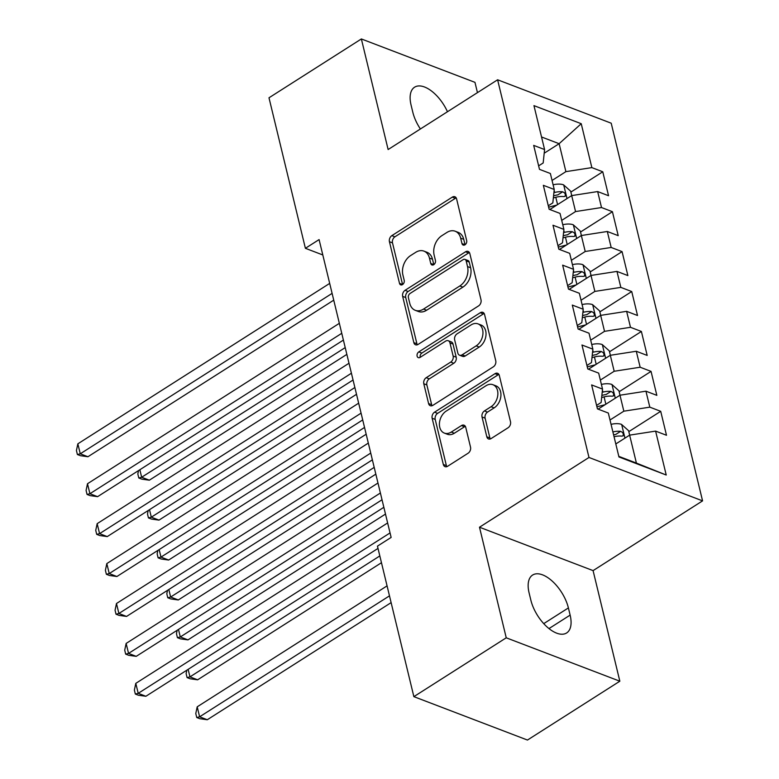 <?xml version="1.0" encoding="UTF-8"?>
<svg xmlns="http://www.w3.org/2000/svg" width="779" height="779" viewBox="0 0 779 779"><rect width="100%" height="100%" fill="white"/><g stroke="black" fill="none" stroke-linecap="round" stroke-linejoin="round"><path stroke-width="1.17" d="M464.985 244.801A3.223 2.308 -69.1 0 0 466.67 240.555L456.601 198.918A4.616 3.291 -69.1 0 0 454.887 196.746A4.616 3.291 -69.1 0 0 452.287 197.136L391.837 235.648A4.616 3.291 -69.1 0 0 389.432 241.704L399.5 283.342A3.223 2.308 -69.1 0 0 400.698 284.861A3.223 2.308 -69.1 0 0 402.519 284.588A3.223 2.308 -69.1 0 0 404.204 280.343L402.899 274.958A14.752 10.546 -69.1 0 1 410.611 255.57L415.655 252.367A14.752 10.546 -69.1 0 1 423.951 251.12A14.752 10.546 -69.1 0 1 429.433 258.053L430.738 263.448A3.223 2.308 -69.1 0 0 431.936 264.967A3.223 2.308 -69.1 0 0 433.747 264.694A3.223 2.308 -69.1 0 0 435.442 260.449L434.137 255.064A14.752 10.546 -69.1 0 1 441.849 235.677L446.883 232.473A14.752 10.546 -69.1 0 1 455.189 231.227A14.752 10.546 -69.1 0 1 460.662 238.16L461.966 243.554A3.223 2.308 -69.1 0 0 463.164 245.064A3.223 2.308 -69.1 0 0 464.985 244.801M486.817 436.785A4.616 3.291 -69.1 0 0 488.53 438.947A4.616 3.291 -69.1 0 0 491.121 438.558L508.083 427.759A4.616 3.291 -69.1 0 0 510.498 421.702L499.31 375.459A4.616 3.291 -69.1 0 0 497.596 373.287A4.616 3.291 -69.1 0 0 495.006 373.677L434.546 412.188A4.616 3.291 -69.1 0 0 432.141 418.245L443.329 464.488A4.616 3.291 -69.1 0 0 445.043 466.65A4.616 3.291 -69.1 0 0 447.633 466.27L468.121 453.212A4.616 3.291 -69.1 0 0 470.526 447.156L465.745 427.369A4.616 3.291 -69.1 0 0 464.031 425.198A4.616 3.291 -69.1 0 0 461.431 425.587L451.275 432.063A12.337 8.812 -69.1 0 1 444.342 433.095A12.337 8.812 -69.1 0 1 439.463 422.968A12.337 8.812 -69.1 0 1 446.201 411.098L485.999 385.741A12.337 8.812 -69.1 0 1 492.941 384.709A12.337 8.812 -69.1 0 1 497.82 394.836A12.337 8.812 -69.1 0 1 491.072 406.706L484.441 410.932A4.616 3.291 -69.1 0 0 482.026 416.989L486.817 436.785L489.884 437.954A4.616 3.291 -69.1 0 0 490.283 438.966M506.243 637.806L619.841 681.206L593.082 570.617L479.494 527.217L506.243 637.806L413.863 696.65L377.455 546.137L391.136 537.422L319.088 239.591L305.397 248.306L322.808 254.957M479.494 527.217L588.982 457.468L497.606 79.789L611.203 123.199L702.57 500.868L588.982 457.468M477.449 92.633L474.966 82.35L361.368 38.95L388.127 149.539L497.606 79.789M361.368 38.95L268.989 97.794L305.397 248.306M478.598 305.884A4.616 3.291 -69.1 0 0 481.013 299.827L469.825 253.584A4.616 3.291 -69.1 0 0 468.111 251.422A4.616 3.291 -69.1 0 0 465.521 251.802L405.061 290.314A4.616 3.291 -69.1 0 0 402.655 296.371L413.844 342.614A4.616 3.291 -69.1 0 0 415.558 344.785A4.616 3.291 -69.1 0 0 418.148 344.396L478.598 305.884M484.567 314.521L495.756 360.765A4.616 3.291 -69.1 0 1 493.341 366.821L432.89 405.333A4.616 3.291 -69.1 0 1 430.3 405.723A4.616 3.291 -69.1 0 1 428.586 403.551L423.795 383.765A4.616 3.291 -69.1 0 1 426.21 377.698L450.72 362.089A4.616 3.291 -69.1 0 0 453.135 356.022L449.96 342.896A4.616 3.291 -69.1 0 0 448.246 340.735A4.616 3.291 -69.1 0 0 445.646 341.124L420.124 357.376A3.223 2.308 -69.1 0 1 418.313 357.649A3.223 2.308 -69.1 0 1 417.038 355A3.223 2.308 -69.1 0 1 418.8 351.894L480.263 312.739A4.616 3.291 -69.1 0 1 482.853 312.35A4.616 3.291 -69.1 0 1 484.567 314.521M570.871 192.092L602.761 171.779L591.855 167.612L581.231 123.705L533.956 105.632L544.579 149.549L533.683 145.391L539.477 169.345L550.373 173.503L554.239 189.472L543.343 185.314L549.137 209.269L560.033 213.427L563.899 229.396L552.993 225.238L558.796 249.192L569.692 253.35L573.558 269.32L562.652 265.162L568.456 289.116L579.352 293.274L583.218 309.244L572.312 305.086L578.106 329.04L589.012 333.198L592.868 349.167L581.971 345.009L587.765 368.964L598.671 373.122L602.527 389.091L591.631 384.933L597.425 408.878L608.321 413.045L618.954 456.961L666.23 475.024L636.404 463.086L629.636 435.14L615.799 443.952M602.761 171.779L608.555 195.733L597.659 191.566L601.515 207.535L575.554 211.567L561.717 220.379M580.53 232.015L612.421 211.703L601.515 207.535M612.421 211.703L618.214 235.657L607.308 231.49L611.174 247.459L585.214 251.49L571.377 260.303M590.19 271.939L622.07 251.627L611.174 247.459M622.07 251.627L627.874 275.581L616.968 271.413L620.834 287.383L594.864 291.414L581.027 300.227M599.849 311.863L631.73 291.55L620.834 287.383M631.73 291.55L637.524 315.505L626.628 311.337L630.493 327.307L604.523 331.338L590.686 340.15M609.509 351.787L641.39 331.474L630.493 327.307M641.39 331.474L647.183 355.428L636.287 351.261L640.153 367.23L614.183 371.262L600.346 380.074M619.169 391.71L651.049 371.398L640.153 367.23M651.049 371.398L656.843 395.352L645.947 391.185L649.813 407.154L623.843 411.185L610.006 419.998M628.819 431.634L660.709 411.322L649.813 407.154M660.709 411.322L666.503 435.276L655.606 431.108L666.23 475.024M596.587 405.392L601.125 402.5L602.527 389.091M655.606 431.108L629.636 435.14M586.928 365.468L591.465 362.576L592.868 349.167M623.843 411.185L619.977 395.216L598.106 409.141M645.947 391.185L619.977 395.216L618.945 390.785L611.836 384.446A12.445 6.037 166.4 0 0 601.407 384.437M577.268 325.544L581.806 322.652L583.218 309.244M614.183 371.262L610.317 355.292L588.457 369.217M636.287 351.261L610.317 355.292M567.609 285.63L572.146 282.728L573.558 269.32M604.523 331.338L600.667 315.368L578.797 329.293M626.628 311.337L600.667 315.368M557.949 245.706L562.487 242.805L563.899 229.396M594.864 291.414L591.008 275.445L569.137 289.369M616.968 271.413L591.008 275.445L589.966 271.014L582.858 264.675A12.445 6.037 166.4 0 0 572.429 264.665M548.289 205.783L552.837 202.881L554.239 189.472M585.214 251.49L581.348 235.521L559.478 249.455M607.308 231.49L581.348 235.521M538.63 165.859L543.177 162.967L544.579 149.549M575.554 211.567L571.689 195.597L549.818 209.532M597.659 191.566L571.689 195.597M413.863 696.65L527.461 740.05L619.841 681.206M593.082 570.617L702.57 500.868M618.808 456.358L636.404 463.086M544.2 153.21L559.127 143.696L541.532 136.977M591.855 167.612L565.895 171.643L552.058 180.455M565.895 171.643L559.127 143.696L581.231 123.705M447.467 111.728A30.06 15.152 57.5 0 0 414.574 87.199A30.06 15.152 57.5 0 0 411.069 105.048L412.812 112.234A30.06 15.152 57.5 0 0 420.397 128.983M530.84 600.093A30.06 15.152 57.5 0 0 546.751 626.667A30.06 15.152 57.5 0 0 566.635 632.957A30.06 15.152 57.5 0 0 570.131 615.108L568.397 607.922A30.06 15.152 57.5 0 0 552.486 581.348A30.06 15.152 57.5 0 0 532.593 575.058A30.06 15.152 57.5 0 0 529.097 592.907L530.84 600.093M465.044 244.752A3.223 2.308 -69.1 0 1 465.044 244.723L463.739 239.338A14.752 10.546 -69.1 0 0 458.256 232.395L455.189 231.227M423.951 251.12L427.019 252.299A14.752 10.546 -69.1 0 1 432.501 259.232L433.806 264.617A3.223 2.308 -69.1 0 0 433.815 264.656M456.202 197.915A4.616 3.291 -69.1 0 0 455.364 198.314L394.914 236.816A4.616 3.291 -69.1 0 0 392.499 242.882L402.577 284.52A3.223 2.308 -69.1 0 0 402.577 284.549L399.5 283.342M469.425 252.581A4.616 3.291 -69.1 0 0 468.588 252.98L408.138 291.492A4.616 3.291 -69.1 0 0 405.723 297.549L416.911 343.782A4.616 3.291 -69.1 0 0 417.31 344.795M466.163 260.887A3.223 2.308 -69.1 0 0 464.966 259.378A3.223 2.308 -69.1 0 0 463.154 259.641L410.085 293.449A3.223 2.308 -69.1 0 0 408.4 297.685L409.773 303.372A14.752 10.546 -69.1 0 0 415.256 310.305A14.752 10.546 -69.1 0 0 423.552 309.068L459.824 285.961A14.752 10.546 -69.1 0 0 467.536 266.574L466.163 260.887L469.231 262.065A3.223 2.308 -69.1 0 0 468.033 260.546L464.966 259.378M415.256 310.305L418.323 311.483A14.752 10.546 -69.1 0 0 426.629 310.237L423.552 309.068M469.231 262.065L470.613 267.742A14.752 10.546 -69.1 0 1 462.892 287.13L426.629 310.237M448.246 340.735L451.314 341.903A4.616 3.291 -69.1 0 1 453.027 344.075L456.202 357.201A4.616 3.291 -69.1 0 1 453.797 363.257L429.278 378.876A4.616 3.291 -69.1 0 0 426.863 384.933L431.654 404.72A4.616 3.291 -69.1 0 0 432.053 405.732M484.168 313.518A4.616 3.291 -69.1 0 0 483.331 313.918L421.867 353.062A3.223 2.308 -69.1 0 0 420.193 357.337M476.164 345.876A12.337 8.812 -69.1 0 0 482.912 334.006A12.337 8.812 -69.1 0 0 478.033 323.879A12.337 8.812 -69.1 0 0 471.091 324.911L457.069 333.85A4.616 3.291 -69.1 0 0 454.663 339.907L457.838 353.033A4.616 3.291 -69.1 0 0 459.552 355.205A4.616 3.291 -69.1 0 0 462.142 354.815L476.164 345.876L479.231 347.054A12.337 8.812 -69.1 0 0 485.979 335.184A12.337 8.812 -69.1 0 0 481.101 325.047L478.033 323.879M459.552 355.205L462.619 356.373A4.616 3.291 -69.1 0 0 465.209 355.984L462.142 354.815M479.231 347.054L465.209 355.984M492.941 384.709L496.009 385.878A12.337 8.812 -69.1 0 1 500.887 396.014A12.337 8.812 -69.1 0 1 494.139 407.884L487.508 412.11A4.616 3.291 -69.1 0 0 485.103 418.167L489.884 437.954M444.342 433.095L447.409 434.273A12.337 8.812 -69.1 0 0 454.342 433.231L451.275 432.063M465.345 426.366A4.616 3.291 -69.1 0 0 464.508 426.765L454.342 433.231M498.911 374.456A4.616 3.291 -69.1 0 0 498.073 374.855L437.623 413.357A4.616 3.291 -69.1 0 0 435.208 419.423L446.396 465.657A4.616 3.291 -69.1 0 0 446.795 466.67M571.718 195.587L570.647 191.167L563.538 184.827A12.445 6.037 166.4 0 0 553.109 184.818M556.819 205.072L548.63 207.195M139.85 469.747L141.661 477.264L149.344 480.195L346.859 354.377M553.353 197.905L555.797 197.272A12.445 6.037 -13.6 0 1 563.811 196.6L565.135 196.318L565.398 194.399L564.473 192.812L562.652 191.809A12.445 6.037 166.4 0 0 554.638 192.481L553.898 192.676M553.577 195.821L555.534 195.315A6.339 3.077 -13.6 0 1 557.725 194.945L562.652 191.809M149.344 480.195L141.866 479.153L138.798 477.985L141.661 477.264L345.214 347.6M138.798 477.985L137.825 473.992L138.555 470.565M332.097 293.381L80.266 453.806L77.851 443.826L329.683 283.4M333.743 300.158L87.939 456.737L80.266 453.806L77.394 454.517L76.43 450.525L77.851 443.826M87.939 456.737L80.461 455.696L77.394 454.517M581.377 235.511L580.306 231.09L573.198 224.751A12.445 6.037 166.4 0 0 562.769 224.742M566.479 244.995L558.29 247.118M149.5 509.67L151.321 517.188L158.994 520.119L356.509 394.301M563.013 237.829L565.457 237.196A12.445 6.037 -13.6 0 1 573.471 236.514L574.795 236.241L575.058 234.323L574.133 232.736L572.312 231.723A12.445 6.037 166.4 0 0 564.298 232.405L563.558 232.6M563.227 235.745L565.194 235.239A6.339 3.077 -13.6 0 1 567.385 234.868L572.312 231.723M158.994 520.119L151.525 519.077L148.448 517.908L151.321 517.188L354.873 387.523M148.448 517.908L147.484 513.916L148.214 510.488M576.139 284.919L567.949 287.042M159.159 549.594L160.98 557.112L168.653 560.043L366.169 434.224M572.672 277.752L575.106 277.12A12.445 6.037 -13.6 0 1 583.13 276.438L584.454 276.165L584.717 274.247L583.792 272.66L581.971 271.647A12.445 6.037 166.4 0 0 573.948 272.329L573.217 272.523M572.886 275.669L574.853 275.162A6.339 3.077 -13.6 0 1 577.044 274.792L581.971 271.647M168.653 560.043L161.185 559.001L158.108 557.832L160.98 557.112L364.533 427.447M158.108 557.832L157.144 553.84L157.874 550.412M341.757 333.305L89.916 493.72L87.501 483.74L339.342 323.324M343.393 340.082L97.599 496.661L89.916 493.72L87.053 494.441L86.089 490.449L87.501 483.74M97.599 496.661L90.121 495.619L87.053 494.441M351.417 373.229L99.576 533.644L97.161 523.663L349.002 363.248M353.053 380.006L107.259 536.585L99.576 533.644L96.713 534.365L95.739 530.372L97.161 523.663M107.259 536.585L99.78 535.543L96.713 534.365M600.697 315.359L599.626 310.938L592.517 304.599A12.445 6.037 166.4 0 0 582.088 304.589M585.789 324.843L577.609 326.966M168.819 589.518L170.64 597.035L178.313 599.966L375.829 474.148M582.332 317.676L584.766 317.043A12.445 6.037 -13.6 0 1 592.79 316.362L594.114 316.089L594.377 314.161L593.442 312.583L591.631 311.571A12.445 6.037 166.4 0 0 583.607 312.252L582.877 312.437M582.546 315.592L584.503 315.086A6.339 3.077 -13.6 0 1 586.704 314.716L591.631 311.571M178.313 599.966L170.844 598.924L167.767 597.756L170.64 597.035L374.193 467.371M167.767 597.756L166.803 593.764L167.524 590.336M610.356 355.282L609.285 350.862L602.177 344.522A12.445 6.037 166.4 0 0 591.748 344.513M595.448 364.767L587.269 366.89M178.479 629.442L180.3 636.959L187.973 639.89L385.488 514.072M591.991 357.6L594.426 356.967A12.445 6.037 -13.6 0 1 602.44 356.285L603.774 356.013L604.037 354.085L603.102 352.507L601.281 351.495A12.445 6.037 166.4 0 0 593.267 352.176L592.537 352.361M592.206 355.516L594.163 355.01A6.339 3.077 -13.6 0 1 596.363 354.63L601.281 351.495M187.973 639.89L180.494 638.848L177.427 637.67L180.3 636.959L383.852 507.295M177.427 637.67L176.463 633.678L177.184 630.26M361.076 413.152L109.235 573.568L106.82 563.587L358.661 403.171M362.712 419.93L116.908 576.509L109.235 573.568L106.372 574.289L105.399 570.296L106.82 563.587M116.908 576.509L109.44 575.467L106.372 574.289M370.736 453.076L118.895 613.492L116.48 603.511L368.321 443.095M372.372 459.853L126.568 616.432L118.895 613.492L116.022 614.212L115.058 610.22L116.48 603.511M126.568 616.432L119.099 615.391L116.022 614.212M605.108 404.691L596.928 406.813M188.138 669.365L189.959 676.883L197.632 679.814L381.467 562.711M601.651 397.524L604.085 396.891A12.445 6.037 -13.6 0 1 612.099 396.209L613.433 395.936L613.686 394.008L612.761 392.431L610.94 391.418A12.445 6.037 166.4 0 0 602.927 392.1L602.196 392.285M601.865 395.44L603.822 394.924A6.339 3.077 -13.6 0 1 606.023 394.554L610.94 391.418M197.632 679.814L190.154 678.772L187.087 677.594L189.959 676.883L379.821 555.933M187.087 677.594L186.123 673.601L186.843 670.183M380.395 493L128.554 653.415L126.14 643.435L377.981 483.019M382.031 499.777L136.228 656.356L128.554 653.415L125.682 654.136L124.718 650.144L126.14 643.435M136.228 656.356L128.759 655.314L125.682 654.136M629.666 435.13L628.595 430.709L621.496 424.37A12.445 6.037 166.4 0 0 611.057 424.36M387.066 585.876L197.204 706.826L199.619 716.807L207.292 719.738L391.116 602.634M614.056 436.737A12.445 6.037 -13.6 0 1 621.759 436.133L623.093 435.86L623.346 433.932L622.421 432.355L620.6 431.342A12.445 6.037 166.4 0 0 612.898 431.946M613.589 434.828A6.339 3.077 -13.6 0 1 615.683 434.478L620.6 431.342M207.292 719.738L199.813 718.696L196.746 717.517L199.619 716.807L389.481 595.857M196.746 717.517L195.782 713.525L197.204 706.826M390.045 532.924L138.214 693.339L135.799 683.358L387.64 522.943M378 548.416L145.887 696.27L138.214 693.339L135.342 694.06L134.377 690.067L135.799 683.358M145.887 696.27L138.409 695.238L135.342 694.06M463.739 239.338L460.662 238.16M433.806 264.617L430.738 263.448M432.501 259.232L429.433 258.053M392.499 242.882L389.432 241.704M394.914 236.816L391.837 235.648M455.364 198.314L452.287 197.136M465.044 244.723L461.966 243.554M416.911 343.782L413.844 342.614M405.723 297.549L402.655 296.371M408.138 291.492L405.061 290.314M468.588 252.98L465.521 251.802M462.892 287.13L459.824 285.961M470.613 267.742L467.536 266.574M431.654 404.72L428.586 403.551M426.863 384.933L423.795 383.765M429.278 378.876L426.21 377.698M453.797 363.257L450.72 362.089M456.202 357.201L453.135 356.022M453.027 344.075L449.96 342.896M421.867 353.062L418.8 351.894M483.331 313.918L480.263 312.739M485.103 418.167L482.026 416.989M487.508 412.11L484.441 410.932M494.139 407.884L491.072 406.706M464.508 426.765L461.431 425.587M446.396 465.657L443.329 464.488M435.208 419.423L432.141 418.245M437.623 413.357L434.546 412.188M498.073 374.855L495.006 373.677M548.981 628.585L570.131 615.108M543.732 623.638L568.397 607.922M567.005 198.577L563.723 184.983M554.638 192.481L554.142 190.427M557.569 204.595L555.797 197.272M576.664 238.501L573.383 224.907M564.298 232.405L563.792 230.35M567.219 244.518L565.457 237.196M586.324 278.424L583.033 264.831M573.948 272.329L573.451 270.274M576.879 284.442L575.106 277.12M595.984 318.348L592.692 304.755M583.607 312.252L583.111 310.198M586.538 324.366L584.766 317.043M605.643 358.272L602.352 344.678M593.267 352.176L592.77 350.122M596.198 364.29L594.426 356.967M615.303 398.196L612.012 384.602M602.927 392.1L602.43 390.045M605.858 404.213L604.085 396.891M624.962 438.119L621.671 424.526"/></g></svg>
